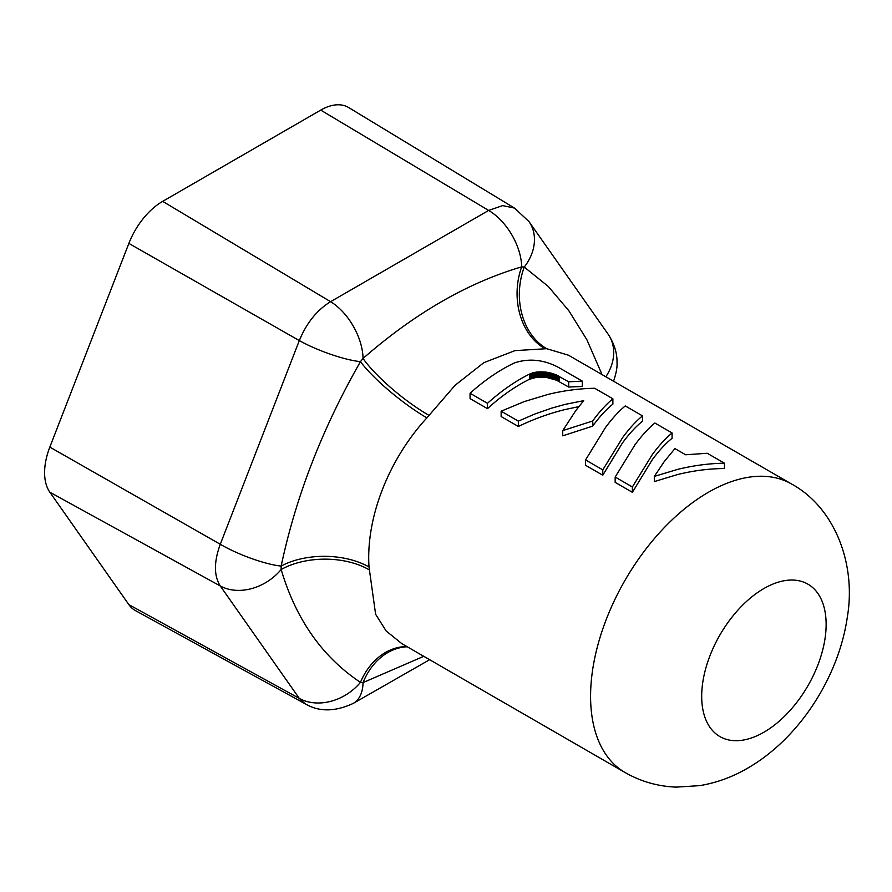 <?xml version="1.0" encoding="UTF-8"?>
<svg xmlns="http://www.w3.org/2000/svg" width="892" height="892" viewBox="0 0 892 892"><rect width="100%" height="100%" fill="white"/><g stroke="black" fill="none" stroke-linecap="round" stroke-linejoin="round"><path stroke-width="1.34" d="M632.372 486.976L652.23 454.686C658.976 445.532 665.588 438.295 672.089 432.966L672.089 438.307C665.599 443.48 658.987 450.65 652.23 459.815L632.372 492.317L615.168 482.382L615.168 477.042L632.372 486.976L632.372 492.317M615.168 477.042L635.015 444.74C641.761 435.597 648.372 428.35 654.873 423.031L672.089 432.966M677.675 469.37C693.563 465.501 709.151 463.439 724.449 463.204L724.449 468.534C709.173 468.635 693.586 470.63 677.675 474.511L654.315 481.58L654.315 476.406L677.675 469.37M654.315 476.406L664.239 461.61L674.921 448.598L685.625 454.775L707.233 453.27L724.449 463.204M612.882 398.791L594.674 388.276C579.376 388.522 563.789 390.573 547.911 394.454L524.306 401.567L501.137 411.201L518.352 421.147L534.832 414.011L551.613 408.146L565.127 404.388L583.691 400.664L575.808 410.565L562.729 430.613L592.656 421.013L593.024 425.629C599.781 416.464 606.393 409.294 612.882 404.121L612.882 398.791C606.382 404.109 599.77 411.346 593.024 420.5L592.656 421.013M501.137 411.201L501.137 416.542L518.352 426.488C533.628 419.095 549.216 413.442 565.127 409.528L578.774 406.64M562.729 430.613L562.729 435.831L592.656 426.142M518.352 421.147L518.352 426.488M602.78 469.883L622.627 437.593C629.373 428.439 635.985 421.202 642.485 415.884L642.485 421.214C635.996 426.387 629.384 433.557 622.627 442.722L602.78 475.224L585.565 465.29L585.565 459.949L602.78 469.883L602.78 475.224M585.565 459.949L605.412 427.658C612.157 418.504 618.769 411.257 625.27 405.938L642.485 415.884M470.062 393.26L470.062 398.601L487.467 408.659A168.231 97.128 -60 0 1 520.783 383.928A168.231 97.128 -60 0 1 529.592 379.212L537.207 377.138L546.183 377.327L556.519 380.215L568.683 387.039L582.286 386.47L582.286 381.129L558.905 367.627C544.042 359.632 529.224 358.06 514.461 362.91A174.509 100.751 120 0 0 503.367 368.742A174.509 100.751 120 0 0 470.062 393.26L487.467 403.318A174.509 100.751 -60 0 1 520.783 378.788A174.509 100.751 -60 0 1 529.592 374.071L537.207 371.964L546.183 372.12L555.794 374.673L568.683 381.809L582.286 381.129M568.683 381.809L568.683 387.039M559.228 376.346L559.228 381.575M558.582 375.989L558.582 381.218M557.924 375.643L557.924 380.873M557.232 375.309L557.232 380.538M556.519 374.986L556.519 380.215M555.794 374.673L555.794 379.903M554.924 374.317L554.924 379.546M554.021 373.993L554.021 379.223M553.096 373.681L553.096 378.91M552.148 373.391L552.148 378.609M551.178 373.124L551.178 378.342M550.208 372.878L550.208 378.085M549.227 372.644L549.227 377.862M548.223 372.443L548.223 377.662M547.209 372.276L547.209 377.483M487.467 403.318L487.467 408.659M529.592 374.071L529.592 379.212M530.327 373.726L530.327 378.877M531.097 373.413L531.097 378.565M531.9 373.124L531.9 378.275M532.725 372.856L532.725 378.018M533.583 372.622L533.583 377.784M534.453 372.41L534.453 377.572M535.356 372.232L535.356 377.405M536.27 372.087L536.27 377.26M537.207 371.964L537.207 377.138M538.166 371.875L538.166 377.048M539.136 371.808L539.136 376.982M540.117 371.763L540.117 376.948M541.11 371.752L541.11 376.948M542.102 371.774L542.102 376.959M543.116 371.819L543.116 377.015M544.142 371.897L544.142 377.093M545.168 371.997L545.168 377.193M546.183 372.12L546.183 377.327M791.639 484.055L568.46 355.194L546.707 348.694L514.952 350.634L483.832 362.665L455.121 385.266L426.889 417.869C388.477 459.659 365.731 518.085 369.02 567L375.61 614.253L386.147 630.978L401.902 643.689L625.08 772.539C640.991 781.593 658.073 786.454 676.326 787.112L699.696 785.64C716.588 782.808 732.566 776.988 747.641 768.179C799.332 738.42 838.837 677.006 847.4 616.617C856.22 564.034 834.923 507.693 791.639 484.055A166.559 96.169 120 0 0 708.359 492.295A166.559 96.169 120 0 0 599.547 639.073A166.559 96.169 120 0 0 625.08 772.539M423.767 656.311L363.044 682.592L360.457 682.358C322.402 657.025 295.954 619.416 281.147 569.52L281.147 566.074C295.977 496.298 322.413 428.16 360.457 361.65L363.044 358.439C414.713 313.326 467.586 282.797 521.675 266.853L524.262 267.076L548.245 286.41L568.828 310.717L586.903 339.796L601.464 373.224M407.254 646.778A62.853 49.539 -85.9 0 0 363.044 682.592A47.142 26.972 60.4 0 1 353.277 703.375C335.158 711.827 319.191 712.006 305.354 703.911L299.311 698.414L220.279 585.977C213.846 575.764 213.846 561.86 220.279 544.276L299.311 340.588C306.536 323.027 316.961 310.059 330.586 301.686L488.649 210.434L502.664 205.606L514.494 208.081L348.683 107.564A55.215 31.878 120 0 0 320.73 110.106L488.649 210.434A47.142 27.44 59.6 0 1 521.675 266.853A62.853 49.339 -85.7 0 0 544.655 348.516M305.365 703.911L135.406 610.574A55.215 31.878 120 0 1 128.861 604.62L49.829 492.194L220.279 585.977A47.142 36.94 -35.4 0 0 281.147 569.52A62.853 36.75 179.6 0 1 369.02 569.732M128.861 604.62L299.311 698.414A47.142 37.408 145.2 0 0 360.457 682.358A62.853 49.595 96.1 0 1 406.886 646.566M49.829 492.194A55.215 31.878 120 0 1 49.829 447.104L128.861 243.416A55.215 31.878 120 0 1 162.679 201.358L330.586 301.686A47.142 26.983 60.4 0 1 363.044 358.439A62.853 13.882 -141 0 0 428.929 415.326M128.861 243.416L299.311 340.588A47.142 9.734 20.8 0 0 360.457 361.65A62.853 12.689 -141.4 0 0 426.889 417.869M162.679 201.358L320.73 110.106M49.829 447.104L220.279 544.276A47.142 10.191 21.6 0 0 281.147 566.074A62.853 35.825 -179.6 0 1 369.02 567M546.707 348.694A62.853 49.807 95.9 0 1 524.262 267.076A47.142 36.94 144.6 0 0 528.923 221.517L608.199 334.299C614.32 343.777 617.253 353.265 617.019 362.743C617.364 367.091 616.216 373.246 613.573 381.185L613.551 381.23A47.142 9.723 20.8 0 0 613.573 381.185M763.92 588.519A87.996 50.799 120 0 0 701.692 696.295A87.996 50.799 120 0 0 763.92 732.221A87.996 50.799 120 0 0 826.137 624.445A87.996 50.799 120 0 0 763.92 588.519M605.835 376.781A47.142 37.408 -34.8 0 0 608.199 334.299M353.277 703.375L429.643 659.701M528.923 221.517L514.494 208.081"/></g></svg>
